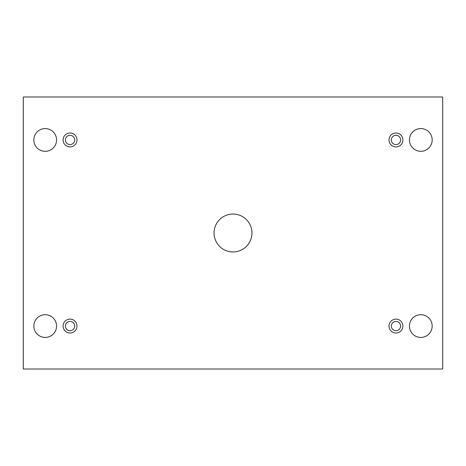 <?xml version="1.0" encoding="UTF-8"?>
<svg xmlns="http://www.w3.org/2000/svg" width="466" height="466" viewBox="0 0 466 466"><rect width="100%" height="100%" fill="white"/><g stroke="black" fill="none" stroke-linecap="round" stroke-linejoin="round"><path stroke-width="0.35" stroke-dasharray="2.33 1.75" d="M442.7 96.992L23.3 96.992L23.3 369.008L442.7 369.008L442.7 96.992M409.433 326.06A11.37 11.37 0 0 1 420.804 314.69A11.37 11.37 0 0 1 432.174 326.06A11.37 11.37 0 0 1 420.804 337.431A11.37 11.37 0 0 1 409.433 326.06M33.826 326.06A11.37 11.37 0 0 1 45.196 314.69A11.37 11.37 0 0 1 56.567 326.06A11.37 11.37 0 0 1 45.196 337.431A11.37 11.37 0 0 1 33.826 326.06M409.433 139.94A11.37 11.37 0 0 1 420.804 128.569A11.37 11.37 0 0 1 432.174 139.94A11.37 11.37 0 0 1 420.804 151.31A11.37 11.37 0 0 1 409.433 139.94M33.826 139.94A11.37 11.37 0 0 1 45.196 128.569A11.37 11.37 0 0 1 56.567 139.94A11.37 11.37 0 0 1 45.196 151.31A11.37 11.37 0 0 1 33.826 139.94M65.409 139.94A4.631 4.631 0 0 1 72.358 135.926A4.631 4.631 0 0 1 72.358 143.953A4.631 4.631 0 0 1 65.409 139.94M391.329 139.94A4.631 4.631 0 0 1 398.273 135.926A4.631 4.631 0 0 1 398.273 143.953A4.631 4.631 0 0 1 391.329 139.94M391.329 326.06A4.631 4.631 0 0 1 398.273 322.047A4.631 4.631 0 0 1 398.273 330.074A4.631 4.631 0 0 1 391.329 326.06M65.409 326.06A4.631 4.631 0 0 1 72.358 322.047A4.631 4.631 0 0 1 72.358 330.074A4.631 4.631 0 0 1 65.409 326.06M70.04 333.009A6.949 6.949 0 0 0 76.057 322.589A6.949 6.949 0 0 0 64.023 322.589A6.949 6.949 0 0 0 70.04 333.009M395.96 333.009A6.949 6.949 0 0 0 401.977 322.589A6.949 6.949 0 0 0 389.943 322.589A6.949 6.949 0 0 0 395.96 333.009M395.96 146.889A6.949 6.949 0 0 0 401.977 136.468A6.949 6.949 0 0 0 389.943 136.468A6.949 6.949 0 0 0 395.96 146.889M70.04 146.889A6.949 6.949 0 0 0 76.057 136.468A6.949 6.949 0 0 0 64.023 136.468A6.949 6.949 0 0 0 70.04 146.889M233 214.051A18.949 18.949 0 0 1 249.409 242.477A18.949 18.949 0 0 1 216.591 242.477A18.949 18.949 0 0 1 233 214.051"/><path stroke-width="0.7" d="M442.7 96.992L23.3 96.992L23.3 369.008L442.7 369.008L442.7 96.992M70.04 333.009A6.949 6.949 0 0 1 64.023 322.589A6.949 6.949 0 0 1 76.057 322.589A6.949 6.949 0 0 1 70.04 333.009M395.96 333.009A6.949 6.949 0 0 1 389.943 322.589A6.949 6.949 0 0 1 401.977 322.589A6.949 6.949 0 0 1 395.96 333.009M395.96 146.889A6.949 6.949 0 0 1 389.943 136.468A6.949 6.949 0 0 1 401.977 136.468A6.949 6.949 0 0 1 395.96 146.889M70.04 146.889A6.949 6.949 0 0 1 64.023 136.468A6.949 6.949 0 0 1 76.057 136.468A6.949 6.949 0 0 1 70.04 146.889M56.567 139.94A11.37 11.37 0 0 0 39.511 130.096A11.37 11.37 0 0 0 39.511 149.784A11.37 11.37 0 0 0 56.567 139.94M432.174 139.94A11.37 11.37 0 0 0 415.119 130.096A11.37 11.37 0 0 0 415.119 149.784A11.37 11.37 0 0 0 432.174 139.94M56.567 326.06A11.37 11.37 0 0 0 39.511 316.216A11.37 11.37 0 0 0 39.511 335.904A11.37 11.37 0 0 0 56.567 326.06M432.174 326.06A11.37 11.37 0 0 0 415.119 316.216A11.37 11.37 0 0 0 415.119 335.904A11.37 11.37 0 0 0 432.174 326.06M233 214.051A18.949 18.949 0 0 1 249.409 242.477A18.949 18.949 0 0 1 216.591 242.477A18.949 18.949 0 0 1 233 214.051M65.409 326.06A4.631 4.631 0 0 1 72.358 322.047A4.631 4.631 0 0 1 72.358 330.074A4.631 4.631 0 0 1 65.409 326.06M391.329 326.06A4.631 4.631 0 0 1 398.273 322.047A4.631 4.631 0 0 1 398.273 330.074A4.631 4.631 0 0 1 391.329 326.06M391.329 139.94A4.631 4.631 0 0 1 398.273 135.926A4.631 4.631 0 0 1 398.273 143.953A4.631 4.631 0 0 1 391.329 139.94M65.409 139.94A4.631 4.631 0 0 1 72.358 135.926A4.631 4.631 0 0 1 72.358 143.953A4.631 4.631 0 0 1 65.409 139.94"/></g></svg>
